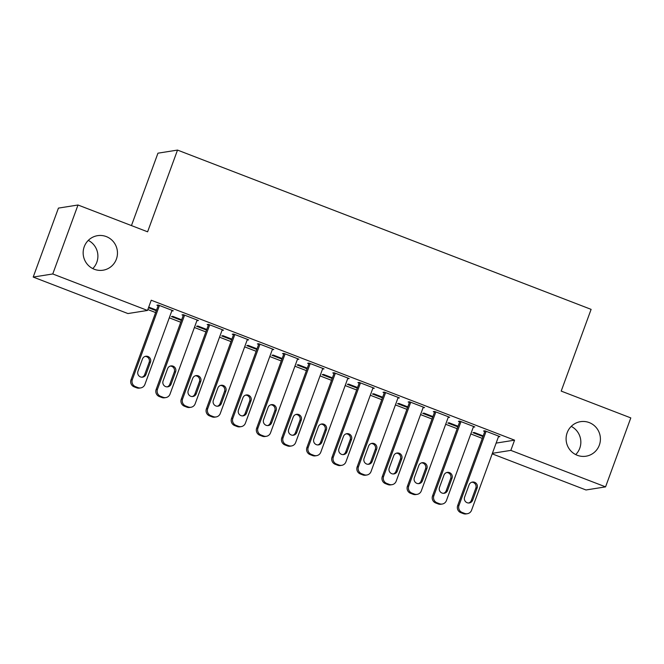 <?xml version="1.0" encoding="UTF-8"?>
<svg xmlns="http://www.w3.org/2000/svg" width="664" height="664" viewBox="0 0 664 664"><rect width="100%" height="100%" fill="white"/><g stroke="black" fill="none" stroke-linecap="round" stroke-linejoin="round"><path stroke-width="1" d="M88.287 240.393A17.488 17.148 -99 0 1 92.769 268.588M116.391 259.126A17.488 17.148 -99 0 1 103.053 270.207A17.488 17.148 -99 0 1 84.228 246.742A17.488 17.148 -99 0 1 97.566 235.662A17.488 17.148 -99 0 1 116.391 259.126M571.231 426.388A17.488 17.148 -99 0 1 575.713 454.583M599.335 445.129A17.488 17.148 -99 0 1 585.997 456.209A17.488 17.148 -99 0 1 567.172 432.737A17.488 17.148 -99 0 1 580.51 421.665A17.488 17.148 -99 0 1 599.335 445.129M147.823 309.557L155.625 312.561M169.278 317.824L180.749 322.239M194.411 327.501L205.881 331.917M219.535 337.179L231.006 341.595M244.659 346.857L256.138 351.273M269.791 356.535L281.262 360.95M294.916 366.213L306.386 370.628M320.04 375.89L331.519 380.306M345.172 385.568L356.643 389.984M370.296 395.246L381.767 399.662M395.429 404.916L406.899 409.339M420.553 414.593L432.023 419.017M445.677 424.271L457.156 428.695M470.809 433.949L482.28 438.373M127.928 313.557L33.2 277.071L52.763 273.966L147.499 310.445L127.928 313.557M52.763 273.966L78.003 205.002L58.432 208.106L33.2 277.071M131.455 225.586L157.949 153.185L177.512 150.081L591.109 309.366L561.196 391.096L630.8 417.905L605.568 486.87L585.997 489.974L492.198 453.844M181.421 320.413L171.436 316.57L172.756 316.354L181.654 319.782M197.316 320.065L197.083 320.695L198.411 320.488L183.33 314.678L182.011 314.885L183.264 315.375M231.678 339.769L221.685 335.926L223.013 335.71L231.91 339.138M247.572 339.42L247.34 340.051L248.66 339.843L233.587 334.033L232.267 334.241L233.52 334.731M281.926 359.124L271.941 355.273L273.261 355.066L282.159 358.494M297.829 358.776L297.596 359.407L298.916 359.191L283.843 353.389L282.515 353.597L283.777 354.078M332.183 378.48L322.198 374.629L323.517 374.421L332.415 377.849M348.077 378.131L347.853 378.762L349.173 378.546L334.092 372.745L332.772 372.952L334.033 373.434M382.439 397.836L372.454 393.984L373.774 393.777L382.671 397.205M398.334 397.487L398.101 398.118L399.429 397.902L384.348 392.1L383.028 392.308L384.282 392.789M432.696 417.191L422.702 413.34L424.03 413.132L432.928 416.56M448.59 416.834L448.358 417.465L449.677 417.258L434.605 411.456L433.285 411.663L434.538 412.145M482.944 436.538L472.959 432.696L474.279 432.488L483.176 435.916M498.847 436.19L498.614 436.821L499.934 436.613L484.861 430.803L483.533 431.019L484.795 431.5M496.132 443.096L514.575 440.166L151.234 300.228L147.499 310.445M473.714 426.512L473.482 427.143L474.81 426.935L459.729 421.125L458.409 421.341L459.662 421.823M457.82 426.869L447.835 423.018L449.154 422.81L458.052 426.238M423.458 407.165L423.234 407.787L424.553 407.58L409.481 401.778L408.152 401.986L409.414 402.467M407.563 407.513L397.578 403.662L398.898 403.455L407.796 406.883M373.209 387.809L372.977 388.44L374.297 388.224L359.224 382.422L357.904 382.63L359.158 383.111M357.315 388.158L347.322 384.307L348.65 384.099L357.539 387.527M322.953 368.454L322.721 369.084L324.04 368.869L308.967 363.067L307.648 363.274L308.901 363.756M307.058 368.802L297.074 364.951L298.393 364.743L307.291 368.171M272.697 349.098L272.464 349.729L273.792 349.521L258.711 343.711L257.391 343.919L258.645 344.408M256.802 349.447L246.817 345.604L248.137 345.388L257.034 348.816M222.448 329.742L222.216 330.373L223.536 330.166L208.463 324.356L207.135 324.563L208.396 325.053M206.545 330.091L196.561 326.248L197.88 326.032L206.778 329.46M172.192 310.387L171.959 311.018L173.279 310.81L158.206 305L156.887 305.208L158.14 305.697M156.297 310.735L148.487 307.731M156.521 310.105L148.719 307.1M514.575 440.166L510.832 450.383L605.568 486.87M78.003 205.002L147.607 231.811L177.512 150.081M492.389 453.313L510.832 450.383M498.681 436.132L471.556 510.251A5.461 5.362 81 0 1 464.659 513.421L462.144 512.45A5.461 5.362 81 0 1 458.99 505.412L486.114 431.293M485.027 430.87L457.67 505.619L458.99 505.412M472.66 500.183A4.374 4.291 -99 0 1 469.324 502.955A4.374 4.291 -99 0 1 464.617 497.087L469.099 484.828A4.374 4.291 -99 0 1 472.436 482.056A4.374 4.291 -99 0 1 477.142 487.924L472.66 500.183L471.332 500.39A4.374 4.291 -99 0 1 468.651 503.005M471.789 482.213A4.374 4.291 -99 0 1 475.822 488.131L471.332 500.39M467.39 513.712L466.062 513.919A5.461 5.362 -99 0 1 463.339 513.629L460.824 512.666A5.461 5.362 -99 0 1 457.67 505.619M473.548 426.454L446.424 500.573A5.461 5.362 81 0 1 439.535 503.744L437.02 502.781A5.461 5.362 81 0 1 433.866 495.734L460.99 421.615M459.895 421.192L432.538 495.942L433.866 495.734M447.528 490.505A4.374 4.291 -99 0 1 444.199 493.277A4.374 4.291 -99 0 1 439.493 487.409L443.975 475.15A4.374 4.291 -99 0 1 447.312 472.378A4.374 4.291 -99 0 1 452.018 478.246L447.528 490.505L446.208 490.713A4.374 4.291 -99 0 1 443.527 493.327M446.656 472.536A4.374 4.291 -99 0 1 450.698 478.454L446.208 490.713M442.257 504.034L440.938 504.242A5.461 5.362 -99 0 1 438.207 503.951L435.7 502.988A5.461 5.362 -99 0 1 432.538 495.942M448.424 416.776L421.3 490.895A5.461 5.362 81 0 1 414.402 494.066L411.896 493.103A5.461 5.362 81 0 1 408.733 486.056L435.858 411.937M434.771 411.514L407.414 486.264L408.733 486.056M422.404 480.827A4.374 4.291 -99 0 1 419.067 483.599A4.374 4.291 -99 0 1 414.361 477.731L418.851 465.472A4.374 4.291 -99 0 1 422.188 462.7A4.374 4.291 -99 0 1 426.886 468.568L422.404 480.827L421.084 481.035A4.374 4.291 -99 0 1 418.403 483.649M421.532 462.858A4.374 4.291 -99 0 1 425.566 468.776L421.084 481.035M417.133 494.356L415.805 494.564A5.461 5.362 -99 0 1 413.083 494.273L410.568 493.31A5.461 5.362 -99 0 1 407.414 486.264M423.3 407.098L396.176 481.217A5.461 5.362 81 0 1 389.278 484.388L386.763 483.425A5.461 5.362 81 0 1 383.609 476.379L410.734 402.259M409.638 401.836L382.29 476.586L383.609 476.379M397.279 471.149A4.374 4.291 -99 0 1 393.943 473.922A4.374 4.291 -99 0 1 389.237 468.054L393.719 455.794A4.374 4.291 -99 0 1 397.055 453.022A4.374 4.291 -99 0 1 401.762 458.89L397.279 471.149L395.952 471.365A4.374 4.291 -99 0 1 393.271 473.971M396.408 453.18A4.374 4.291 -99 0 1 400.442 459.098L395.952 471.365M392.001 484.679L390.681 484.886A5.461 5.362 -99 0 1 387.959 484.604L385.444 483.633A5.461 5.362 -99 0 1 382.29 476.586M398.168 397.421L371.043 471.54A5.461 5.362 81 0 1 364.154 474.71L361.639 473.747A5.461 5.362 81 0 1 358.485 466.701L385.61 392.582M384.514 392.158L357.157 466.908L358.485 466.701M372.147 461.472A4.374 4.291 -99 0 1 368.81 464.244A4.374 4.291 -99 0 1 364.104 458.376L368.595 446.117A4.374 4.291 -99 0 1 371.931 443.344A4.374 4.291 -99 0 1 376.637 449.213L372.147 461.472L370.827 461.688A4.374 4.291 -99 0 1 368.147 464.294M371.276 443.502A4.374 4.291 -99 0 1 375.309 449.428L370.827 461.688M366.877 475.001L365.557 475.208A5.461 5.362 -99 0 1 362.826 474.926L360.32 473.955A5.461 5.362 -99 0 1 357.157 466.908M373.043 387.743L345.919 461.862A5.461 5.362 81 0 1 339.022 465.032L336.507 464.07A5.461 5.362 81 0 1 333.353 457.023L360.477 382.904M359.39 382.481L332.033 457.23L333.353 457.023M347.023 451.794A4.374 4.291 -99 0 1 343.686 454.566A4.374 4.291 -99 0 1 338.98 448.698L343.471 436.439A4.374 4.291 -99 0 1 346.799 433.675A4.374 4.291 -99 0 1 351.505 439.535L347.023 451.794L345.703 452.01A4.374 4.291 -99 0 1 343.014 454.616M346.151 433.833A4.374 4.291 -99 0 1 350.185 439.751L345.703 452.01M341.752 465.323L340.424 465.539A5.461 5.362 -99 0 1 337.702 465.248L335.187 464.277A5.461 5.362 -99 0 1 332.033 457.23M347.911 378.065L320.795 452.184A5.461 5.362 81 0 1 313.898 455.355L311.383 454.392A5.461 5.362 81 0 1 308.229 447.345L335.353 373.226M334.258 372.803L306.909 447.553L308.229 447.345M321.891 442.116A4.374 4.291 -99 0 1 318.562 444.888A4.374 4.291 -99 0 1 313.856 439.02L318.338 426.761A4.374 4.291 -99 0 1 321.675 423.997A4.374 4.291 -99 0 1 326.381 429.857L321.891 442.116L320.571 442.332A4.374 4.291 -99 0 1 317.89 444.938M321.019 424.155A4.374 4.291 -99 0 1 325.061 430.073L320.571 442.332M316.62 455.645L315.3 455.861A5.461 5.362 -99 0 1 312.578 455.57L310.063 454.599A5.461 5.362 -99 0 1 306.909 447.553M322.787 368.387L295.663 442.506A5.461 5.362 81 0 1 288.765 445.677L286.259 444.714A5.461 5.362 81 0 1 283.096 437.667L310.221 363.548M309.133 363.125L281.777 437.883L283.096 437.667M296.767 432.438A4.374 4.291 -99 0 1 293.43 435.211A4.374 4.291 -99 0 1 288.724 429.342L293.214 417.083A4.374 4.291 -99 0 1 296.551 414.319A4.374 4.291 -99 0 1 301.257 420.179L296.767 432.438L295.447 432.654A4.374 4.291 -99 0 1 292.766 435.26M295.895 414.477A4.374 4.291 -99 0 1 299.929 420.395L295.447 432.654M291.496 445.967L290.176 446.183A5.461 5.362 -99 0 1 287.446 445.893L284.931 444.921A5.461 5.362 -99 0 1 281.777 437.883M297.663 358.709L270.538 432.828A5.461 5.362 81 0 1 263.641 436.007L261.126 435.036A5.461 5.362 81 0 1 257.972 427.989L285.097 353.87M284.009 353.456L256.653 428.205L257.972 427.989M271.642 422.769A4.374 4.291 -99 0 1 268.306 425.533A4.374 4.291 -99 0 1 263.6 419.665L268.082 407.406A4.374 4.291 -99 0 1 271.418 404.642A4.374 4.291 -99 0 1 276.124 410.501L271.642 422.769L270.314 422.976A4.374 4.291 -99 0 1 267.633 425.591M270.771 404.799A4.374 4.291 -99 0 1 274.805 410.717L270.314 422.976M266.372 436.289L265.044 436.505A5.461 5.362 -99 0 1 262.322 436.215L259.807 435.244A5.461 5.362 -99 0 1 256.653 428.205M272.531 349.032L245.406 423.151A5.461 5.362 81 0 1 238.517 426.329L236.002 425.358A5.461 5.362 81 0 1 232.848 418.312L259.973 344.193M258.877 343.778L231.52 418.527L232.848 418.312M246.51 413.091A4.374 4.291 -99 0 1 243.182 415.855A4.374 4.291 -99 0 1 238.476 409.995L242.958 397.728A4.374 4.291 -99 0 1 246.294 394.964A4.374 4.291 -99 0 1 251 400.832L246.51 413.091L245.19 413.298A4.374 4.291 -99 0 1 242.509 415.913M245.638 395.121A4.374 4.291 -99 0 1 249.681 401.039L245.19 413.298M241.239 426.612L239.92 426.827A5.461 5.362 -99 0 1 237.189 426.537L234.682 425.566A5.461 5.362 -99 0 1 231.52 418.527M247.406 339.354L220.282 413.473A5.461 5.362 81 0 1 213.385 416.652L210.878 415.681A5.461 5.362 81 0 1 207.716 408.634L234.84 334.515M233.753 334.1L206.396 408.85L207.716 408.634M221.386 403.413A4.374 4.291 -99 0 1 218.049 406.177A4.374 4.291 -99 0 1 213.343 400.317L217.833 388.05A4.374 4.291 -99 0 1 221.17 385.286A4.374 4.291 -99 0 1 225.876 391.154L221.386 403.413L220.066 403.621A4.374 4.291 -99 0 1 217.385 406.235M220.514 385.444A4.374 4.291 -99 0 1 224.548 391.362L220.066 403.621M216.115 416.942L214.796 417.15A5.461 5.362 -99 0 1 212.065 416.859L209.55 415.888A5.461 5.362 -99 0 1 206.396 408.85M222.282 329.676L195.158 403.795A5.461 5.362 81 0 1 188.261 406.974L185.746 406.003A5.461 5.362 81 0 1 182.592 398.956L209.716 324.837M208.62 324.422L181.272 399.172L182.592 398.956M196.262 393.735A4.374 4.291 -99 0 1 192.925 396.499A4.374 4.291 -99 0 1 188.219 390.639L192.701 378.38A4.374 4.291 -99 0 1 196.038 375.608A4.374 4.291 -99 0 1 200.744 381.476L196.262 393.735L194.934 393.943A4.374 4.291 -99 0 1 192.253 396.557M195.39 375.766A4.374 4.291 -99 0 1 199.424 381.684L194.934 393.943M190.983 407.264L189.663 407.472A5.461 5.362 -99 0 1 186.941 407.181L184.426 406.21A5.461 5.362 -99 0 1 181.272 399.172M197.15 319.998L170.025 394.125A5.461 5.362 81 0 1 163.137 397.296L160.622 396.325A5.461 5.362 81 0 1 157.468 389.287L184.592 315.159M183.496 314.744L156.14 389.494L157.468 389.287M171.129 384.058A4.374 4.291 -99 0 1 167.793 386.822A4.374 4.291 -99 0 1 163.087 380.962L167.577 368.703A4.374 4.291 -99 0 1 170.914 365.93A4.374 4.291 -99 0 1 175.62 371.798L171.129 384.058L169.81 384.265A4.374 4.291 -99 0 1 167.129 386.88M170.258 366.088A4.374 4.291 -99 0 1 174.292 372.006L169.81 384.265M165.859 397.587L164.539 397.794A5.461 5.362 -99 0 1 161.808 397.504L159.302 396.532A5.461 5.362 -99 0 1 156.14 389.494M172.026 310.32L144.901 384.448A5.461 5.362 81 0 1 138.004 387.618L135.498 386.647A5.461 5.362 81 0 1 132.335 379.609L159.46 305.481M158.372 305.067L131.016 379.816L132.335 379.609M146.005 374.38A4.374 4.291 -99 0 1 142.669 377.152A4.374 4.291 -99 0 1 137.963 371.284L142.453 359.025A4.374 4.291 -99 0 1 145.781 356.253A4.374 4.291 -99 0 1 150.487 362.121L146.005 374.38L144.686 374.587A4.374 4.291 -99 0 1 141.996 377.202M145.134 356.41A4.374 4.291 -99 0 1 149.168 362.328L144.686 374.587M140.735 387.909L139.407 388.116A5.461 5.362 -99 0 1 136.684 387.826L134.169 386.863A5.461 5.362 -99 0 1 131.016 379.816M463.339 513.629L464.659 513.421M460.824 512.666L462.144 512.45M477.142 487.924L475.822 488.131M438.207 503.951L439.535 503.744M435.7 502.988L437.02 502.781M452.018 478.246L450.698 478.454M413.083 494.273L414.402 494.066M410.568 493.31L411.896 493.103M426.886 468.568L425.566 468.776M387.959 484.604L389.278 484.388M385.444 483.633L386.763 483.425M401.762 458.89L400.442 459.098M362.826 474.926L364.154 474.71M360.32 473.955L361.639 473.747M376.637 449.213L375.309 449.428M337.702 465.248L339.022 465.032M335.187 464.277L336.507 464.07M351.505 439.535L350.185 439.751M312.578 455.57L313.898 455.355M310.063 454.599L311.383 454.392M326.381 429.857L325.061 430.073M287.446 445.893L288.765 445.677M284.931 444.921L286.259 444.714M301.257 420.179L299.929 420.395M262.322 436.215L263.641 436.007M259.807 435.244L261.126 435.036M276.124 410.501L274.805 410.717M237.189 426.537L238.517 426.329M234.682 425.566L236.002 425.358M251 400.832L249.681 401.039M212.065 416.859L213.385 416.652M209.55 415.888L210.878 415.681M225.876 391.154L224.548 391.362M186.941 407.181L188.261 406.974M184.426 406.21L185.746 406.003M200.744 381.476L199.424 381.684M161.808 397.504L163.137 397.296M159.302 396.532L160.622 396.325M175.62 371.798L174.292 372.006M136.684 387.826L138.004 387.618M134.169 386.863L135.498 386.647M150.487 362.121L149.168 362.328"/></g></svg>
